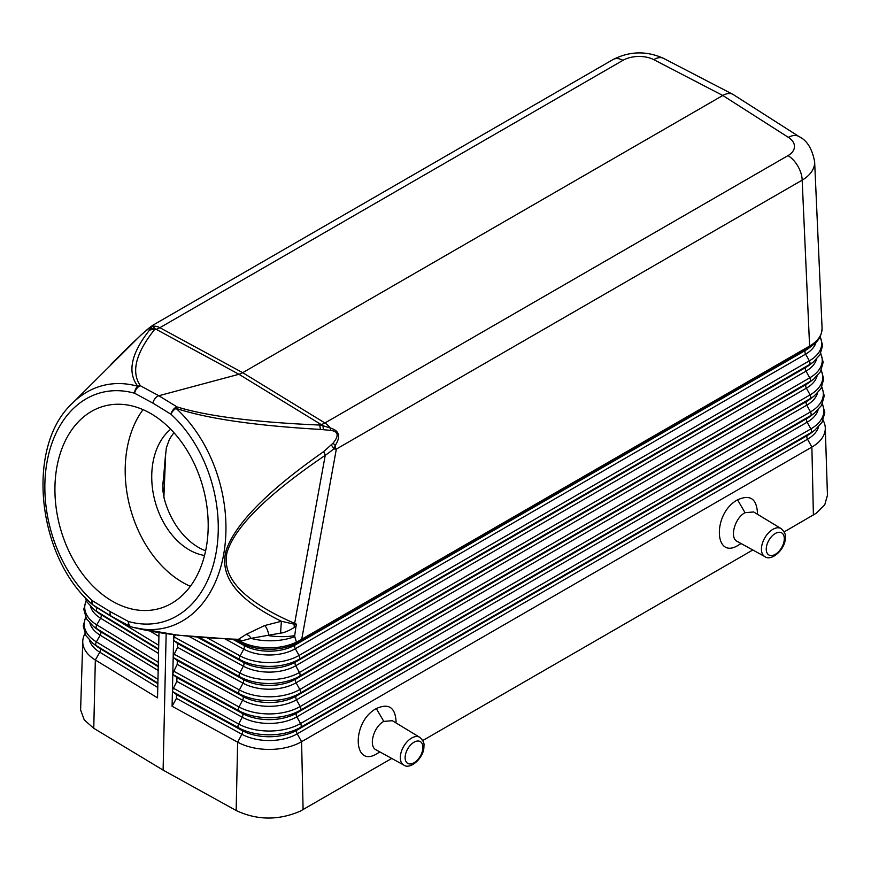 <?xml version="1.0" encoding="UTF-8"?>
<svg xmlns="http://www.w3.org/2000/svg" width="871" height="871" viewBox="0 0 871 871"><rect width="100%" height="100%" fill="white"/><g stroke="black" fill="none" stroke-linecap="round" stroke-linejoin="round"><path stroke-width="1.31" d="M173.111 688.09L238.643 723.997L242.258 717.236L176.835 681.383L172.447 690.333L173.024 691.868L176.53 694.623L176.454 698.4L172.088 706.25L237.652 742.168A45.815 26.446 0 0 0 301.584 741.689L811.881 447.073A45.815 26.446 0 0 0 825.283 427.879A45.815 26.446 0 0 0 823.106 420.29M825.283 427.879L827.45 495.261L824.761 504.788L816.149 513.302L784.129 531.909M752.805 549.993L422.718 740.568M391.743 758.445L300.103 811.239C278.393 820.526 257.13 820.308 236.302 810.585L163.106 770.106L93.633 728.221L84.215 719.827L80.611 709.963L82.756 641.306A45.815 26.446 0 0 0 95.331 660L157.542 697.856L157.901 681.841M757.389 514.217L757.422 512.322C756.409 498.484 749.8 494.325 737.574 499.834C712.304 513.237 713.97 560.891 738.597 545.05L741.047 543.537M396 722.919L396.033 720.959C395.031 707.219 388.455 703.082 376.326 708.558C351.22 721.874 352.886 769.202 377.328 753.469L379.832 751.913M176.835 681.383L176.911 677.605L173.405 674.851L172.828 673.305L177.216 664.366L177.292 660.588L173.786 657.834L173.209 656.277L177.597 647.349L177.673 643.571L174.167 640.816L173.59 639.26L174.254 637.039L239.754 672.924L243.379 666.163A37.497 21.655 0 0 0 295.705 665.771L806.002 371.144A3.43 1.982 -120 0 1 805.915 367.366A37.377 21.579 180 0 0 809.399 365.047L813.372 361.988A42.341 24.442 180 0 1 809.42 364.611L299.123 659.238L295.617 661.982L805.915 367.366L809.42 364.611A3.43 1.982 -120 0 0 809.344 360.834L805.621 354.127L295.323 648.743A3.43 1.982 -120 0 1 295.236 644.965A36.843 21.274 180 0 1 243.826 645.357L240.418 642.656A41.83 24.192 0 0 0 295.868 643.734A49.625 38.77 94.2 0 0 298.72 642.243L295.236 644.965L805.533 350.349L809.039 347.594L301.148 640.827A3.43 1.982 -120 0 0 301.714 639.281L336.348 449.088L335.302 449.186A20.948 13.544 -112.9 0 0 335.259 445.789L335.183 445.527C341.04 436.447 339.385 430.601 330.207 427.988A20.098 14.099 -105 0 0 324.927 422.979L788.005 155.615A20.577 11.878 60 0 1 802.169 180.145A42.646 24.943 -0.6 0 0 814.635 161.777A42.646 24.943 -0.6 0 0 814.614 161.429M745.043 512.681C734.808 517.918 729.277 537.897 737.247 541.446L764.901 556.634A16.201 9.352 -60 0 1 761.439 549.155A16.201 9.352 -60 0 1 772.893 529.328A16.201 9.352 -60 0 1 781.091 528.577L753.676 511.963L745.043 512.681L737.574 499.834M142.822 333.43A6.87 1.459 -131.5 0 0 142.735 333.484L140.688 335.324A6.87 2.406 48.7 0 1 140.819 335.237L142.822 333.43C150.52 326.571 153.459 324.448 151.652 327.05L149.148 330.577C130.966 353.833 127.188 372.407 137.792 386.278A6.859 5.77 -37.9 0 1 140.427 385.788C130.966 372.135 135.615 353.474 154.363 329.793L156.149 329.303L238.926 374.28A20.566 11.878 120 0 0 242.693 372.679L722.799 95.483L653.783 59.653A22.091 12.412 -1.3 0 0 622.961 60.328L159.883 327.692A20.577 12.052 -61.8 0 1 156.149 329.303A19.935 11.595 -119.6 0 0 154.526 328.53L152.795 325.253L613.053 59.533A20.577 11.878 60 0 1 622.961 60.339M788.015 155.626A22.091 13.087 -178.7 0 0 788.386 137.368A20.577 11.856 122.6 0 1 799.077 136.605A20.577 11.856 122.6 0 0 799.077 136.605C807.003 140.373 812.186 148.767 814.635 161.777L822.072 327.997A42.646 24.617 179.9 0 1 822.072 328.062A42.646 24.617 179.9 0 1 809.595 346.059A3.43 1.949 59.5 0 1 809.039 347.594A41.83 24.148 0.1 0 0 812.883 345.047A41.83 24.148 0.1 0 0 812.937 345.003A41.83 24.148 0.1 0 0 814.592 343.631M799.077 136.605L733.349 94.623A20.566 11.867 120 0 0 732.816 94.318A20.566 11.867 120 0 0 722.799 95.483L788.386 137.368M151.652 327.05A6.859 5.988 39.8 0 1 153.829 326.157A20.098 14.252 74.4 0 1 159.883 327.692L242.693 372.679L324.927 422.979A20.577 11.693 121.7 0 1 321.138 424.558A19.935 11.573 60.3 0 1 322.76 425.658L319.33 425.037L321.138 424.558L238.926 374.28L158.838 395.739A6.859 3.963 120 0 0 152.893 403.121L134.613 393.246A6.859 4.028 -61.6 0 1 140.427 385.788L158.838 395.739L176.998 406.899C207.048 416.175 254.495 422.217 319.33 425.037A6.859 2.384 -87.1 0 1 320.343 429.414L330.642 430.383C338.416 431.341 339.2 435.62 333.005 443.23L323.566 451.701A6.859 2.7 54.9 0 1 325.231 455.337C267.604 494.445 234.876 526.803 227.048 552.421C221.332 577.658 243.858 601.306 294.638 623.375L325.231 455.337A118.445 108.244 55.7 0 0 333.833 448.772L335.259 445.789M280.614 633.108A28.34 0.784 92.4 0 1 281.409 621.273L294.148 624.159L296.282 624.093L294.638 623.375A6.859 5.117 114.9 0 1 294.148 624.159A31.4 15.134 63.7 0 0 294.311 627.425C288.595 630.92 284.033 632.814 280.614 633.108L250.957 638.367A42.668 22.755 1.1 0 0 294.757 636.581L294.714 635.612A42.679 17.518 -170.6 0 1 268.878 635.688A19.706 8.775 -86.4 0 0 264.61 625.552L281.409 621.273C236.934 599.596 218.61 575.687 226.427 549.536C236.041 522.916 268.42 490.297 323.566 451.701M149.148 330.577A6.859 6.184 36.7 0 1 154.363 329.793L154.526 328.53A6.859 6.391 33.5 0 0 149.823 329.576M295.868 643.734L296.434 642.156A42.635 24.584 180 0 1 240.81 641.622A3.778 3.136 80.6 0 0 238.186 639.477L246.047 634.436L264.61 625.552M246.047 634.436A8.372 6.924 -85.3 0 1 250.957 638.367L239.841 641.437A3.43 1.96 118.2 0 0 240.418 642.656L234.658 639.51M152.784 325.264L142.735 333.484A6.87 1.459 -131.5 0 0 142.67 333.56M133.339 342.281A6.859 3.397 46.2 0 1 133.47 342.151A6.859 3.397 46.2 0 1 133.611 342.031L140.819 335.237M111.031 364.187L133.611 342.031M84.944 633.718A45.815 26.446 0 0 0 82.756 641.306M157.901 681.993L158.282 664.823M158.282 664.976L158.664 647.806M158.664 647.959L158.99 632.651M166.165 633.707L163.106 770.106M174.254 637.039L175.441 634.894M235.921 639.76A22.788 11.748 -126 0 0 239.841 641.437A3.626 3.038 -87 0 0 237.424 639.608L238.186 639.477M320.343 429.414C255.192 425.658 207.102 418.646 176.062 408.379A6.859 1.306 108.1 0 1 176.998 406.899A6.859 3.887 121.6 0 0 170.934 414.215A6.859 3.255 -47.7 0 1 176.062 408.379A125.119 88.472 75 0 1 223.107 557.342A125.119 88.472 75 0 1 131.869 627.022A125.119 88.472 75 0 1 131.358 626.88C156.17 633.511 191.914 637.659 238.6 639.325A3.898 3.299 -107 0 1 241.376 641.426M172.088 706.25L172.447 690.387M336.337 449.088L802.169 180.145L809.595 346.059L299.232 640.697A3.43 1.884 59.8 0 1 298.72 642.243L301.148 640.827M299.232 640.697L296.434 642.156L294.757 636.592M294.714 635.612L296.282 624.093M335.302 449.186L333.833 448.772M133.742 627.523L177.728 635.155L237.424 639.608M111.401 616.287L93.284 605.149A6.859 3.887 -58.4 0 1 92.195 600.565L110.225 611.649A6.859 3.963 120 0 0 111.423 616.298A6.859 3.963 120 0 0 111.532 616.363M331.47 445.299A6.881 2.657 45.1 0 1 333.637 448.598M132.098 627.087L131.336 626.87A6.859 4.475 -74.3 0 1 128.505 621.524A118.717 83.943 -105 0 0 215.507 555.85A118.717 83.943 -105 0 0 170.934 414.215L152.893 403.121M333.005 443.23A6.87 2.493 36 0 1 335.183 445.527M330.642 430.383A6.859 2.537 88.9 0 0 330.207 427.988L322.76 425.658A6.859 2.275 -82.7 0 1 323.261 429.708M112.359 601.219A104.923 74.187 75 0 1 55.036 494.989A104.923 74.187 75 0 1 104.4 406.038A104.923 74.187 75 0 1 150.759 413.551A104.923 74.187 75 0 1 208.082 519.78A104.923 74.187 75 0 1 158.718 608.731A104.923 74.187 75 0 1 112.359 601.219M165.632 453.432L162.801 486.704M173.993 432.745A68.58 48.493 -105 0 0 169.29 439.67L166.35 447.846L165.446 456.611M190.357 586.303A104.923 74.187 75 0 1 182.616 582.394A104.923 74.187 75 0 1 143.018 409.642M170.705 429.24A68.58 48.493 -105 0 0 153.329 460.563A68.58 48.493 -105 0 0 204.543 555.491M164.532 469.295L162.877 483.786L162.953 491.092L164.14 498.31A68.58 48.493 -105 0 0 205.632 550.81M296.543 625.574L294.311 627.425M172.447 690.246L172.828 673.37M172.828 673.229L173.209 656.353M173.209 656.211L173.59 639.336M173.59 639.194L173.699 634.687M383.784 721.406C373.67 726.577 368.204 746.338 376.087 749.855L403.73 765.032A16.005 9.243 -60 0 1 400.322 757.65A16.005 9.243 -60 0 1 411.635 738.053A16.005 9.243 -60 0 1 419.735 737.312L392.331 720.698L383.784 721.406L376.326 708.558M813.394 515.011L811.881 447.073L807.526 439.224L297.229 733.839L301.584 741.689L303.097 809.627M236.161 810.509L237.652 742.168L241.888 734.253A39.652 22.896 0 0 0 297.229 733.839A3.43 1.982 60 0 1 297.142 730.061L807.439 435.435A3.43 1.982 60 0 0 807.526 439.224A39.652 22.896 0 0 0 818.598 426.801M188.931 636.331L243.379 666.163A3.43 1.927 118.7 0 0 243.455 662.385A37.377 21.579 180 0 0 295.617 661.982A3.43 1.982 60 0 0 295.705 665.771L299.428 672.477L809.725 377.851A3.43 1.982 -120 0 1 809.801 381.64L806.296 384.383A37.921 21.895 180 0 0 809.834 382.031L813.808 378.972A42.875 24.758 180 0 1 809.801 381.64L299.504 676.255L295.998 678.999L806.296 384.383A3.43 1.982 -120 0 0 806.383 388.161A38.041 21.96 0 0 0 817.052 376.098M173.873 654.056L239.383 689.952L242.998 683.18A3.43 1.927 118.7 0 0 243.085 679.402L239.667 676.702A3.43 1.927 118.7 0 1 239.754 672.924A42.755 24.693 0 0 0 299.428 672.477A3.43 1.982 60 0 1 299.504 676.255A42.875 24.758 0 0 1 239.667 676.702L174.167 640.816M815.093 429.926L811.13 432.985A39.533 22.82 180 0 1 807.439 435.435L810.945 432.691A44.497 25.695 0 0 0 815.093 429.926L822.082 422.25L824.793 412.647L822.42 403.763M822.289 404.035A44.377 25.618 180 0 1 810.868 428.913L807.145 422.206A39.119 22.581 0 0 0 818.087 409.893M821.734 387.236A43.833 25.313 180 0 1 810.487 411.896A3.43 1.982 -120 0 1 810.563 415.674A43.953 25.379 180 0 0 814.668 412.941L810.694 416A38.999 22.515 180 0 1 807.058 418.418A3.43 1.982 -120 0 0 807.145 422.206L296.848 716.822A3.43 1.982 60 0 1 296.761 713.044L807.058 418.418L810.563 415.674L300.266 710.29L296.761 713.044A38.999 22.515 180 0 1 242.345 713.447A3.43 1.927 118.7 0 1 242.258 717.236A39.119 22.581 0 0 0 296.848 716.822L300.571 723.529A44.377 25.618 0 0 1 238.643 723.997A3.43 1.927 118.7 0 0 238.556 727.775A44.497 25.695 0 0 0 300.647 727.307L810.945 432.691A3.43 1.982 -120 0 0 810.868 428.913L300.571 723.529A3.43 1.982 60 0 1 300.647 727.307L297.142 730.061A39.533 22.82 180 0 1 241.975 730.475L238.556 727.775L173.024 691.868M173.492 671.073L239.013 706.969L242.628 700.208A38.574 22.276 0 0 0 296.467 699.805A3.43 1.982 60 0 1 296.38 696.027L806.677 401.4L810.182 398.657L299.885 693.272L296.38 696.027A38.455 22.2 180 0 1 242.715 696.43L177.292 660.588M232.993 639.423L243.826 645.357A3.43 1.927 -61.3 0 1 243.749 649.135A36.963 21.34 0 0 0 295.323 648.743L299.047 655.46L809.344 360.834A42.222 24.377 0 0 0 820.047 336.827M207.189 637.855L240.124 655.896A42.222 24.377 0 0 0 299.047 655.46A3.43 1.982 60 0 1 299.123 659.238A42.341 24.442 0 0 1 240.037 659.685L199.067 637.234M176.911 677.605L242.345 713.447L238.926 710.747A3.43 1.927 118.7 0 1 239.013 706.969A43.833 25.313 0 0 0 300.19 706.512L296.467 699.805L806.764 405.178A38.574 22.276 0 0 0 817.564 392.995M173.405 674.851L238.926 710.747A43.953 25.379 0 0 0 300.266 710.29A3.43 1.982 60 0 0 300.19 706.512L810.487 411.896L806.764 405.178A3.43 1.982 -120 0 1 806.677 401.4A38.455 22.2 180 0 0 810.27 399.016L814.233 395.957A43.419 25.063 180 0 1 810.182 398.657A3.43 1.982 -120 0 0 810.106 394.868L806.383 388.161L296.086 682.788L299.809 689.494L810.106 394.868A43.3 24.998 180 0 0 821.168 370.436M177.597 647.349L242.998 683.18A38.041 21.96 0 0 0 296.086 682.788A3.43 1.982 60 0 1 295.998 678.999A37.921 21.895 180 0 1 243.085 679.402L177.673 643.571M766.251 549.133A12.771 7.371 -60 0 1 775.277 533.498A12.771 7.371 -60 0 1 784.303 538.714A12.771 7.371 -60 0 1 775.277 554.348A12.771 7.371 -60 0 1 766.251 549.133M820.613 353.637A42.755 24.693 180 0 1 809.725 377.851L806.002 371.144A37.497 21.655 0 0 0 816.53 359.19M177.216 664.366L242.628 700.208A3.43 1.927 118.7 0 0 242.715 696.43L239.296 693.73A3.43 1.927 118.7 0 1 239.383 689.952A43.3 24.998 0 0 0 299.809 689.494A3.43 1.982 60 0 1 299.885 693.272A43.419 25.063 0 0 1 239.296 693.73L173.786 657.834M812.937 345.003L808.974 348.062A36.843 21.274 180 0 1 805.533 350.349A3.43 1.982 -120 0 0 805.621 354.127A36.963 21.34 0 0 0 816.018 342.281M653.783 59.653A20.577 11.878 -62.6 0 1 663.637 58.401C646.609 50.714 629.744 51.084 613.064 59.522M197.281 637.082L243.455 662.385L240.037 659.685A3.43 1.927 118.7 0 1 240.124 655.896L243.749 649.135L225.262 639.009M140.677 335.335L72.01 403.621A125.119 88.472 75 0 1 137.792 386.278A6.859 4.475 105.7 0 0 134.613 393.246A118.717 83.943 -105 0 0 47.611 458.919A118.717 83.943 -105 0 0 92.195 600.565A6.859 3.255 -47.7 0 0 92.261 604.376A6.859 6.859 0 0 0 93.284 605.149M89.452 640.229A39.652 22.896 0 0 0 99.795 652.216L95.331 660L93.763 728.298M157.858 683.713L99.882 648.438A3.43 2.036 121.3 0 1 99.795 652.216L157.782 687.491M92.947 643.353A44.497 25.695 180 0 0 96.289 645.64L99.882 648.438A39.533 22.82 180 0 1 96.921 646.413L92.947 643.353L85.968 635.678L83.257 626.075L85.63 617.191M157.956 679.326L96.376 641.862A3.43 2.036 -58.7 0 0 96.289 645.64L157.88 683.104M89.963 623.32A39.119 22.581 0 0 0 100.187 635.209L96.376 641.862A44.377 25.618 180 0 1 85.761 617.463M158.239 666.696L100.274 631.431A3.43 2.036 -58.7 0 1 100.187 635.209L158.163 670.474M93.382 626.369A43.953 25.379 180 0 0 96.681 628.622L100.274 631.431A38.999 22.515 180 0 1 97.356 629.428L93.382 626.369L86.469 618.78L83.79 609.275L86.185 600.402M158.337 662.308L96.768 624.845A3.43 2.036 -58.7 0 0 96.681 628.622L158.261 666.086M90.486 606.423A38.574 22.276 0 0 0 100.579 618.192L96.768 624.845A43.833 25.313 180 0 1 86.316 600.663M158.62 649.679L100.666 614.414A3.43 2.036 -58.7 0 1 100.579 618.192L158.544 653.457M93.818 609.384A43.419 25.063 180 0 0 97.073 611.616L100.666 614.414A38.455 22.2 180 0 1 97.781 612.444L93.818 609.384L87.089 602.057L84.966 597.168M158.718 645.291L97.16 607.838A3.43 2.036 -58.7 0 0 97.073 611.616L158.642 649.069M97.28 607.61L97.16 607.838A43.3 24.998 180 0 1 93.437 605.247M150.248 631.159L158.925 636.44M176.53 694.623L241.975 730.475A3.43 1.927 118.7 0 1 241.888 734.253L176.454 698.4M130.585 626.543A6.859 4.028 -61.6 0 1 129.931 626.303A6.859 4.028 -61.6 0 1 128.505 621.524L110.225 611.649M131.358 626.88A6.859 4.475 -74.3 0 1 131.336 626.87A6.859 6.859 0 0 1 129.931 626.303L111.564 616.374M405.124 757.628A12.575 7.262 -60 0 1 414.019 742.223A12.575 7.262 -60 0 1 422.914 747.362A12.575 7.262 -60 0 1 414.019 762.767A12.575 7.262 -60 0 1 405.124 757.628M814.668 412.941L821.571 405.353L824.26 395.848L821.854 386.974M814.233 395.957L820.961 388.629L823.716 379.048L821.299 370.186M813.808 378.972L820.449 371.721L823.182 362.26L820.732 353.386M813.372 361.988L819.938 354.824L822.638 345.46L820.166 336.587M822.072 328.062C821.712 335.368 818.642 341.029 812.883 345.047M732.816 94.318L663.637 58.401M764.901 556.634C771.26 561.817 785.98 549.068 785.304 537.309C785.871 534.544 784.466 531.637 781.091 528.577M72.01 403.621C25.27 447.106 37.137 557.375 92.261 604.376M163.89 497.297L165.686 452.768M403.73 765.032C410.219 770.149 424.547 757.498 423.916 745.957C424.504 743.279 423.11 740.404 419.735 737.312"/></g></svg>
